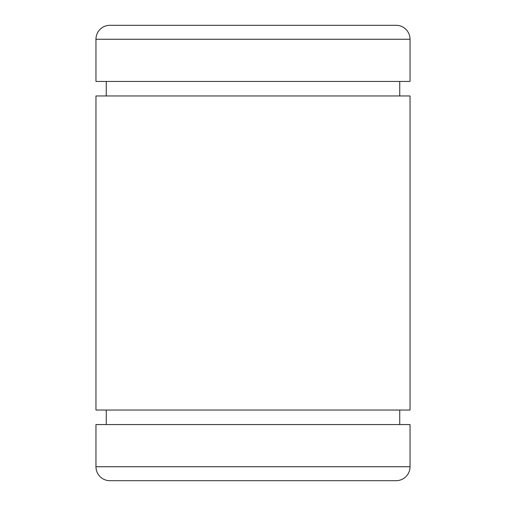 <?xml version="1.0" encoding="UTF-8"?>
<svg xmlns="http://www.w3.org/2000/svg" width="506" height="506" viewBox="0 0 506 506"><rect width="100%" height="100%" fill="white"/><g stroke="black" fill="none" stroke-linecap="round" stroke-linejoin="round"><path stroke-width="0.76" d="M95.963 466.741L410.037 466.741L410.037 424.559L95.963 424.559L95.963 466.741A13.959 13.959 0 0 0 109.922 480.7L396.078 480.7L109.922 480.7M410.037 466.741A13.959 13.959 0 0 1 396.078 480.7M109.922 25.3L396.078 25.3A13.959 13.959 0 0 1 410.037 39.259L410.037 81.441L95.963 81.441L95.963 39.259A13.959 13.959 0 0 1 109.922 25.3L154.665 25.3M399.74 95.963L399.74 81.441M106.26 95.963L106.26 81.441M399.74 424.559L399.74 410.037M106.26 424.559L106.26 410.037M95.963 95.963L410.037 95.963L410.037 410.037L95.963 410.037L95.963 95.963M396.078 25.3L351.335 25.3M351.335 480.7L154.665 480.7M410.037 39.259L95.963 39.259"/></g></svg>
